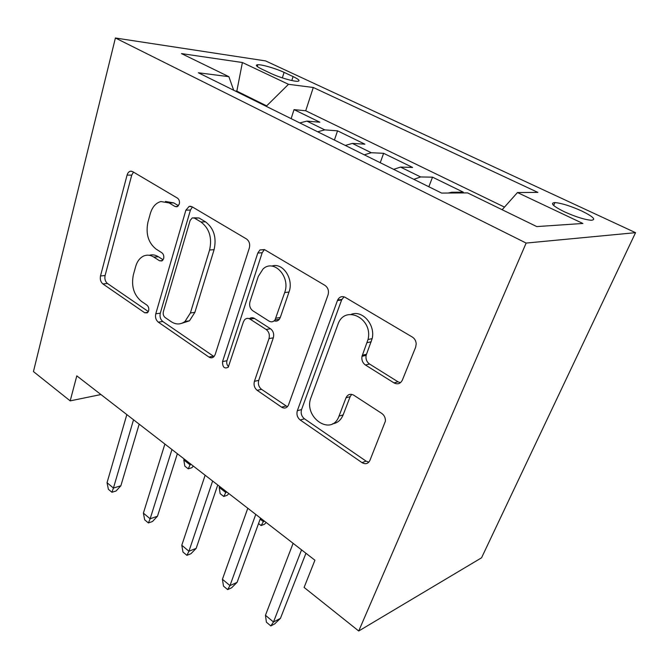 <?xml version="1.0" encoding="UTF-8"?>
<svg xmlns="http://www.w3.org/2000/svg" width="669" height="669" viewBox="0 0 669 669"><rect width="100%" height="100%" fill="white"/><g stroke="black" fill="none" stroke-linecap="round" stroke-linejoin="round"><path stroke-width="1" d="M179.284 204.12C179.836 201.469 179.217 199.462 177.444 198.116L132.688 171.64L130.714 171.18C128.975 171.465 127.762 172.769 127.077 175.086L100.501 275.946C99.873 279.358 100.668 282.017 102.892 283.932L144.68 312.749L147.289 312.858L148.627 310.868C149.12 308.417 148.543 306.486 146.871 305.064L141.293 301.251C133.792 294.887 131.141 286.098 133.348 274.9L135.656 266.563C137.195 261.303 139.896 257.774 143.768 255.976C147.096 254.613 150.433 254.981 153.795 257.072L159.531 260.768L161.89 260.96L163.629 258.652C164.148 256.102 163.545 254.128 161.831 252.748L156.061 249.069C148.317 242.847 145.599 233.916 147.916 222.267L150.324 213.57C152.298 206.997 155.81 202.983 160.861 201.536L169.115 202.941L175.044 206.495L176.984 206.788L179.284 204.12M581.654 210.952C570.456 205.952 561.55 203.167 554.919 202.582C549.801 203 552.903 206.044 564.218 211.713C575.507 216.798 584.522 219.649 591.271 220.268C596.439 219.758 593.227 216.656 581.654 210.952M393.991 382.894C397.637 384.708 400.422 383.78 402.353 380.109L415.641 347.228L416.202 343.891C415.984 340.872 414.705 338.598 412.355 337.076L345.204 297.354C341.984 295.849 339.459 296.743 337.628 300.055L297.329 410.733C296.35 414.471 297.312 417.565 300.23 420.015L362.029 462.63C365.475 464.562 368.109 463.826 369.907 460.431L385.411 421.152C385.52 417.849 384.307 415.265 381.756 413.409L353.784 395.212C350.347 393.447 347.755 394.317 346.015 397.812L339.007 416.126C331.623 437.049 302.84 417.163 311.068 397.411L337.937 324.365C344.61 304.27 373.252 318.076 368.05 339.492L361.996 356.301C361.444 360.006 362.59 362.907 365.441 365.006L393.991 382.894L397.996 381.798L400.463 382.693M115.403 37.999L33.45 371.579L70.186 400.873L76.801 375.861L314.915 560.212L304.102 587.432L358.726 631.001L526.143 243.073L115.403 37.999L265.593 60.912L635.55 232.67L526.143 243.073M249.328 248.015C250.239 244.085 249.294 241.074 246.51 238.975L192.062 206.763L189.176 206.361L185.882 210.166L155.777 313.794C155.049 317.307 155.894 320.083 158.302 322.149L208.92 357.054C210.81 358.233 212.508 358.066 214.038 356.552L215.192 354.478L249.328 248.015M264.698 249.729L325 285.404C328.094 287.703 329.106 290.89 328.036 294.962L288.398 405.247C286.742 408.165 284.467 408.801 281.59 407.162L257.189 390.336C254.437 388.012 253.509 385.01 254.412 381.338L268.988 338.606C269.925 334.793 268.971 331.749 266.145 329.483L250.039 319.105C248.04 317.942 246.234 318.16 244.62 319.749L243.357 321.956L228.246 367.239C224.383 369.071 222.476 367.189 222.543 361.594L257.782 253.058L259.948 249.922L264.698 249.729M453.289 192.998L451.759 192.246L463.308 192.179L432.525 177.16L428.846 186.751M413.835 179.334L420.634 176.959L400.522 167.083L412.614 167.451L383.63 153.318L380.235 162.718M364.296 154.832L371.262 152.716L352.329 143.417L364.873 144.169L337.544 130.84L324.766 129.878L317.675 131.768M334.416 140.047L337.544 130.84M262.022 69.233L271.121 73.523C279.09 77.353 293.365 81.534 297.529 81.292C300.498 81.008 299.01 79.427 293.072 76.559L284.074 72.369C276.113 68.589 262.031 64.467 257.833 64.709C254.989 64.968 256.386 66.474 262.022 69.233M502.151 209.723L517.455 192.547L537.868 192.396L313.293 87.488L288.49 84.311L266.203 106.312M517.455 192.547L582.875 223.471L536.781 226.59L467.581 192.898L441.632 193.082L198.375 72.77L228.873 76.676L181.458 53.587L242.395 62.518L288.49 84.311M504.485 207.106L305.716 110.761L294.034 109.624L319.849 122.21L306.92 121.114L299.787 122.92M371.262 152.716L383.63 153.318M420.634 176.959L432.525 177.16M266.379 105.735L236.885 91.16L235.17 90.967M236.717 91.728L242.395 62.518M358.726 631.001L481.546 557.804L635.55 232.67M70.186 400.873L100.927 394.543M291.14 118.647L294.034 109.624M305.716 110.761L313.293 87.488M233.682 90.231L228.873 76.676M352.329 143.417L345.313 145.441M400.522 167.083L393.656 169.349M451.759 192.246L448.238 193.032M178.489 205.726L173.697 202.874L165.452 201.469M149.312 255.299C152.348 254.387 155.367 254.872 158.352 256.737L163.127 259.798M133.482 172.117L131.726 175.144L105.092 275.544C104.456 278.94 105.25 281.59 107.466 283.497L148.359 311.578M192.396 206.964L190.439 210.058L160.284 313.192C159.565 316.688 160.401 319.456 162.801 321.505L213.996 356.594M194.47 218.119L192.296 217.868L190.13 220.461L163.37 311.662C162.851 314.137 163.445 316.103 165.151 317.549L171.247 321.714C176.039 324.783 180.622 324.699 184.987 321.471L190.397 312.975L209.598 249.989C212.249 237.771 209.364 228.438 200.959 221.999L194.47 218.119L199.011 217.969L193.767 217.818M181.843 323.286L189.461 320.819L194.871 312.364L190.397 312.975M199.011 217.969L205.483 221.832C213.879 228.238 216.748 237.52 214.088 249.679L194.871 312.364M249.361 318.737C250.917 317.466 252.606 317.365 254.421 318.427L270.485 328.747C273.312 331.004 274.257 334.032 273.32 337.82L258.744 380.352C257.833 384.006 258.761 386.991 261.512 389.308L287.386 406.76M264.397 249.57L262.198 252.715L226.942 360.733C226.356 363.116 226.916 365.098 228.614 366.696M284.676 292.579C290.814 276.765 273.721 258.485 263.026 269.005L258.293 276.422L249.989 301.736C249.085 305.549 250.022 308.551 252.798 310.759L268.988 321.087C271.279 322.366 273.295 321.99 275.018 319.958L284.676 292.579L289.008 292.027C294.051 278.998 282.719 262.089 271.848 266.103M274.19 320.827C276.205 321.53 277.928 321.011 279.349 319.264L280.286 317.482L275.954 318.16M289.008 292.027L280.286 317.482M351.275 314.321C362.473 309.806 375.56 324.816 372.156 338.648L366.11 355.364C365.55 359.052 366.696 361.937 369.539 364.02L397.996 381.798M332.46 423.845C337.393 423.134 340.947 420.149 343.138 414.897L339.007 416.126M351.702 394.359L350.146 396.667L343.138 414.897M344.008 296.819L341.633 299.946L301.56 409.562C300.573 413.283 301.535 416.361 304.445 418.802L366.077 461.133L368.811 462.187M193.341 466.092L191.786 467.748L188.273 468.827L184.82 466.134L183.799 459.971L190.046 464.813L190.381 463.793M188.273 468.827L190.046 464.813L191.225 464.453M183.799 459.971L184.126 458.959M133.524 419.781L113.437 488.052L120.855 485.794L116.046 491.004L111.924 492.267L113.437 488.052L107.04 482.692L126.834 414.596M120.855 485.794L139.177 424.154M111.924 492.267L108.386 489.29L107.04 482.692M228.857 493.588L227.234 495.269L223.781 496.482L220.151 493.655L219.215 487.417L225.779 492.509L226.13 491.481M223.781 496.482L225.779 492.509L226.942 492.1M219.215 487.417L219.566 486.388M260.157 519.152L263.369 521.644L263.745 520.599M266.203 522.497L264.514 524.203L261.119 525.566L263.369 521.644L264.506 521.184M261.119 525.566L258.543 523.559M171.958 449.535L150.149 518.776L157.483 516.225L152.473 521.511L148.393 522.941L150.149 518.776L143.392 513.123L164.883 444.057M157.483 516.225L177.36 453.716M148.393 522.941L144.663 519.805L143.392 513.123M212.633 481.028L188.934 551.239L196.176 548.363L190.933 553.731L186.91 555.337L188.934 551.239L181.792 545.26L205.14 475.224M196.176 548.363L217.751 484.983M186.91 555.337L182.963 552.017L181.792 545.26M341.926 299.26L340.287 300.147M255.759 514.419L229.977 585.592L237.094 582.356L231.608 587.8L227.661 589.615L229.977 585.592L222.417 579.262L247.806 508.256M237.094 582.356L260.534 518.115M227.661 589.615L223.479 586.094L222.417 579.262M301.552 549.868L273.487 622.003L280.436 618.365L274.7 623.884L270.828 625.925L273.487 622.003L265.459 615.288L293.106 543.328M280.436 618.365L305.942 553.271M270.828 625.925L266.396 622.195L265.459 615.288M324.766 129.878L306.92 121.114M282.351 77.888L284.074 72.369M291.818 80.514L293.072 76.559M173.697 202.874L169.115 202.941M162.517 260.542L159.531 260.768M158.352 256.737L153.795 257.072M147.874 312.331L144.68 312.749M107.466 283.497L102.892 283.932M105.092 275.544L100.501 275.946M131.726 175.144L127.077 175.086M177.728 206.445L175.044 206.495M213.336 356.217L208.92 357.054M162.801 321.505L158.302 322.149M160.284 313.192L155.777 313.794M190.439 210.058L185.882 210.166M214.088 249.679L209.598 249.989M205.483 221.832L200.959 221.999M285.847 406.024L281.59 407.162M261.512 389.308L257.189 390.336M258.744 380.352L254.412 381.338M273.32 337.82L268.988 338.606M270.485 328.747L266.145 329.483M254.421 318.427L250.039 319.105M226.942 360.733L222.543 361.594M262.198 252.715L257.782 253.058M369.539 364.02L365.441 365.006M366.428 354.294L362.322 355.222M371.236 341.792L367.13 342.653M350.146 396.667L346.015 397.812M366.077 461.133L362.029 462.63M304.445 418.802L300.23 420.015M301.56 409.562L297.329 410.733M341.633 299.946L337.427 300.565M553.664 205.475L554.919 202.582M257.281 66.54L257.833 64.709M131.433 171.189L130.714 171.18M190.991 206.32L189.176 206.361M189.461 320.819L184.987 321.471M279.349 319.264L275.018 319.958M264.355 249.604L259.948 249.922M366.11 355.364L361.996 356.301M372.156 338.648L368.05 339.492M341.842 299.436L337.628 300.055"/></g></svg>
